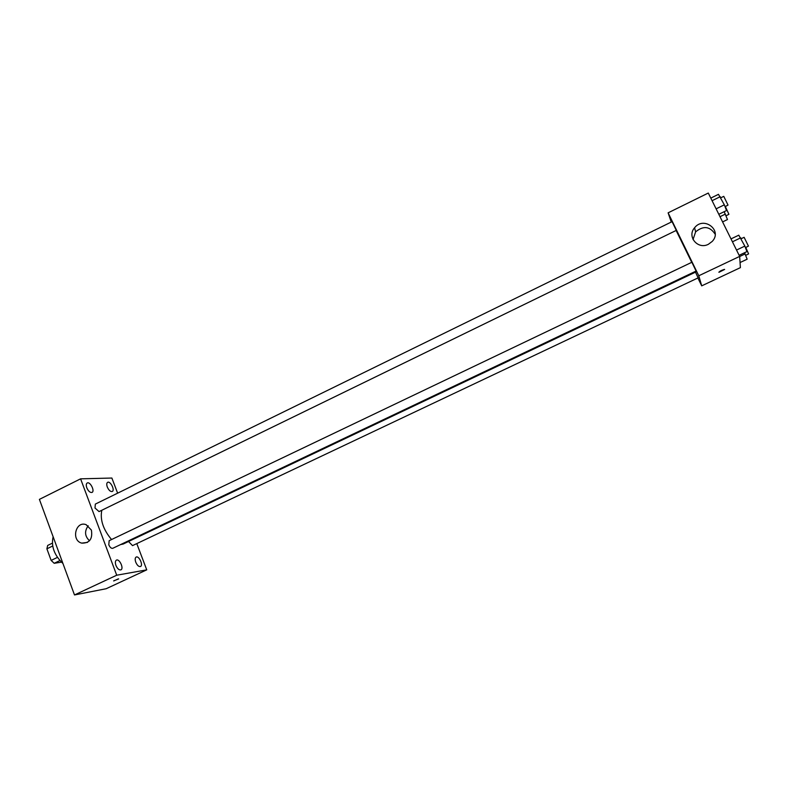 <?xml version="1.0" encoding="UTF-8"?>
<svg xmlns="http://www.w3.org/2000/svg" width="788" height="788" viewBox="0 0 788 788"><rect width="100%" height="100%" fill="white"/><g stroke="black" fill="none" stroke-linecap="round" stroke-linejoin="round"><path stroke-width="1.18" d="M57.366 557.421L51.131 560.416L46.896 548.822L47.664 545.444L52.274 543.208M61.356 562.169L54.195 563.292L51.131 560.416M59.819 560.603L54.195 563.292M52.638 546.035L46.896 548.822M53.121 536.746C51.003 546.32 54.283 555.235 62.941 563.499M136.787 543.612L146.745 569.852L106.173 588.725L74.496 594.95L39.4 499.375L80.583 478.838L111.876 478.04L117.629 493.18M86.808 487.811C88.384 491.259 90.118 492.796 92.019 492.431C95.151 491.16 90.137 481.261 87.222 482.985C86.119 483.733 85.981 485.349 86.808 487.811M115.934 565.439C117.422 568.749 119.077 570.226 120.899 569.862C124.14 568.621 119.441 558.426 116.417 560.12C115.206 560.948 115.038 562.721 115.934 565.439M135.763 562.199C137.201 565.41 138.777 566.848 140.481 566.513C143.524 565.36 138.993 555.461 136.157 557.067C135.014 557.845 134.876 559.559 135.763 562.199M107.296 487.014C108.813 490.333 110.468 491.83 112.251 491.495C115.196 490.313 110.379 480.7 107.641 482.325C106.597 483.034 106.478 484.6 107.296 487.014M146.745 569.852L116.713 575.22L74.496 594.95M116.713 575.22L80.583 478.838M91.398 530.107C92.777 538.972 89.546 543.316 81.696 543.119C70.881 540.43 75.717 520.484 86.178 524.7L91.398 530.107M89.507 540.775C84.759 536.234 84.326 531.23 88.187 525.773M118.298 578.904L113.777 580.923L118.298 578.904M118.673 578.904L113.639 580.884M94.993 508.004L99.052 511.599L676.291 230.392L672.085 221.655L95.338 504.093L94.993 508.004M128.533 541.494L132.532 545.621L698.129 277.859L695.499 272.156M108.793 544.774C109.985 547.414 111.305 548.586 112.763 548.3L696.1 271.062L691.864 262.266L109.168 540.686L108.793 544.774M120.594 544.567L123.125 544.065L695.824 271.998L695.637 271.289M101.8 510.26C99.938 519.794 103.189 529.556 111.561 539.544M676.124 230.47L691.726 262.335M697.882 277.977L701.714 285.857L698.779 275.77L668.116 212.829L671.258 222.058M668.116 212.829L708.294 193.05L739.666 256.396L740.395 267.634L701.714 285.857M739.666 256.396L698.779 275.77M708.392 244.28C697.833 249.934 686.663 236.498 694.583 227.771C703.753 215.774 722.813 230.382 712.224 241.414L708.392 244.28M724.625 269.447L719.05 272.264C719.385 271.387 721.168 270.422 724.408 269.378L718.833 272.205M693.046 239.562L695.607 231.879C703.398 225.476 709.919 226.264 715.179 234.243M739.134 255.312L746.945 251.608L744.847 246.092L738.78 235.179L730.998 238.902M744.847 246.092L736.524 250.052M740.74 237.828L732.436 241.798M741.173 238.715L744.118 237.306L748.442 246.122L745.428 247.619M718.814 214.297L726.536 210.544L724.339 204.831L718.479 194.331L710.796 198.103M724.339 204.831L716.115 208.84M720.281 196.675L712.076 200.694M720.833 197.778L723.758 196.35L728.023 205.087L725.039 206.643M740.06 262.542L747.152 259.193L744.552 252.741M745.133 253.923L739.676 256.514M745.753 247.462L748.6 253.903L745.684 255.351M722.586 221.911L727.482 219.547L724.172 211.686M725.364 214.1L720.005 216.7M725.315 206.505L728.91 214.297L726.024 215.784M81.696 543.119L87.458 542.42M695.607 231.879L694.583 227.771"/></g></svg>
